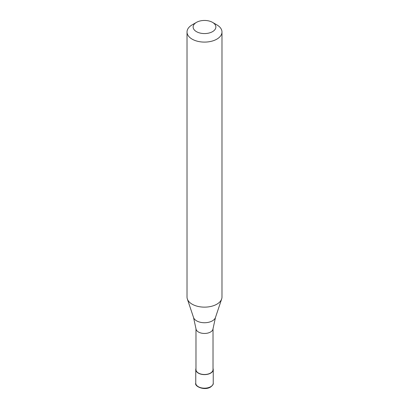 <?xml version="1.0" encoding="UTF-8"?>
<svg xmlns="http://www.w3.org/2000/svg" width="409" height="409" viewBox="0 0 409 409"><rect width="100%" height="100%" fill="white"/><g stroke="black" fill="none" stroke-linecap="round" stroke-linejoin="round"><path stroke-width="0.61" d="M195.977 368.453A8.742 5.046 0 0 0 195.758 369.572A8.742 5.046 0 0 0 201.156 374.235A8.742 5.046 0 0 0 210.681 373.141A8.742 5.046 180 0 0 213.242 369.572A8.742 5.046 180 0 0 213.023 368.453M195.977 328.693L195.977 369.572A8.523 4.918 0 0 0 201.238 374.123A8.523 4.918 0 0 0 210.528 373.054A8.523 4.918 180 0 0 213.023 369.572L213.023 328.693M193.534 317.507L195.993 328.841A8.523 4.918 0 0 0 201.484 333.141A8.523 4.918 0 0 0 210.528 332.016A8.523 4.918 180 0 0 213.007 328.841L215.466 317.507A11.166 6.447 180 0 1 212.399 320.845A11.166 6.447 0 0 1 201.228 322.45A11.166 6.447 0 0 1 193.534 317.507L187.337 298.959A17.48 10.092 0 0 0 199.377 306.699A17.48 10.092 0 0 0 216.862 304.184A17.48 10.092 180 0 0 221.663 298.959A17.48 10.092 180 0 0 221.98 297.046L221.98 32.004A17.48 10.092 180 0 1 216.862 39.141A17.48 10.092 0 0 1 197.808 41.329A17.48 10.092 0 0 1 187.02 32.004A17.48 10.092 0 0 1 192.138 24.867L196.463 22.372A11.365 6.559 0 0 0 196.463 31.651A11.365 6.559 0 0 0 212.537 31.651A11.365 6.559 180 0 0 212.537 22.372L216.862 24.867A17.48 10.092 180 0 1 221.98 32.004M187.02 32.004L187.02 297.046A17.48 10.092 0 0 0 187.337 298.959M192.138 24.867L196.463 22.372A11.365 6.559 180 0 1 212.537 22.372M213.242 383.136C213.559 384.148 212.644 385.472 210.502 387.103C204.198 390.938 194.198 386.234 195.758 383.136A8.742 5.046 0 0 0 201.156 387.798A8.742 5.046 0 0 0 210.681 386.704A8.742 5.046 180 0 0 213.242 383.136L213.242 369.572M195.758 383.136L195.758 369.572M215.466 317.507L221.663 298.959"/></g></svg>
